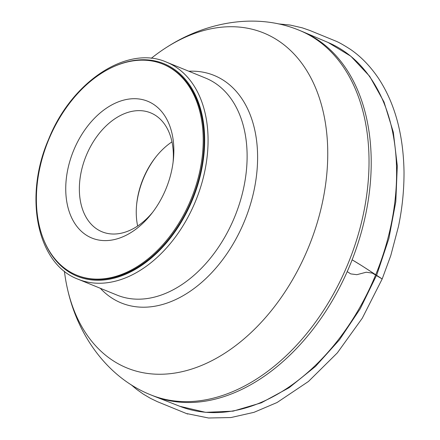<?xml version="1.0" encoding="UTF-8"?>
<svg xmlns="http://www.w3.org/2000/svg" width="440" height="440" viewBox="0 0 440 440"><rect width="100%" height="100%" fill="white"/><g stroke="black" fill="none" stroke-linecap="round" stroke-linejoin="round"><path stroke-width="0.66" d="M77.182 275.369A113.982 77.154 -67.8 0 0 77.616 275.55A113.982 77.154 -67.8 0 0 192.11 199.155A113.982 77.154 -67.8 0 0 163.73 64.471A113.982 77.154 -67.8 0 0 163.29 64.295M349.756 265.694A196.829 133.227 112.2 0 1 154.006 396.182A196.829 133.227 112.2 0 1 152.829 395.709L150.645 394.818A196.829 133.227 112.2 0 0 347.567 264.803A196.829 133.227 112.2 0 0 299.343 30.327L301.532 31.218A196.829 133.227 112.2 0 1 302.704 31.702A196.829 133.227 112.2 0 1 349.756 265.694M151.25 58.339A180.901 122.447 112.2 0 1 166.7 47.273A180.901 122.447 112.2 0 1 303.259 65.335A180.901 122.447 112.2 0 1 308.027 248.49A180.901 122.447 112.2 0 1 176.556 372.785A180.901 122.447 112.2 0 1 67.705 289.916A180.901 122.447 112.2 0 1 64.405 271.205M156.178 156.563A67.447 45.656 -67.8 0 0 143.446 178.541A67.447 45.656 -67.8 0 0 136.637 204.463M137.643 226.023A64.235 43.483 112.2 0 1 136.703 203.814A64.235 43.483 112.2 0 1 143.259 178.497A64.235 43.483 112.2 0 1 155.777 157.069A64.235 43.483 112.2 0 1 171.98 141.856M173.096 162.173A64.235 43.483 -67.8 0 0 150.629 112.855A64.235 43.483 -67.8 0 0 86.361 155.287A64.235 43.483 -67.8 0 0 102.097 231.809A64.235 43.483 -67.8 0 0 152.653 212.284M73.793 150.051A73.871 50.001 -67.8 0 0 82.968 232.705A73.871 50.001 -67.8 0 0 151.404 213.901A73.871 50.001 -67.8 0 0 173.333 160.144A73.871 50.001 -67.8 0 0 138.116 98.885A73.871 50.001 -67.8 0 0 73.793 150.051M48.813 139.409A113.982 77.154 -67.8 0 0 76.742 275.193A113.982 77.154 -67.8 0 0 191.235 198.798A113.982 77.154 -67.8 0 0 162.855 64.114A113.982 77.154 -67.8 0 0 48.813 139.409M347.209 271.618L350.713 273.895L356.857 274.681L366.25 272.223L372.356 273.108L375.59 275.055M376.47 275.583L381.849 278.735L361.763 265.689L352.127 259.82C362.824 266.085 373.247 273.24 382.184 278.96L376.47 275.583M43.675 239.696A114.785 77.699 -67.8 0 0 145.42 262.719A114.785 77.699 -67.8 0 0 203.209 121.072A114.785 77.699 -67.8 0 0 114.395 66.352M154.006 396.182L179.817 406.291A196.438 132.968 -67.8 0 0 375.177 276.062A196.438 132.968 -67.8 0 0 328.218 42.532L302.704 31.702M195.294 201.779A117.194 79.326 -67.8 0 0 166.584 62.167L205.629 78.1A117.194 79.326 -67.8 0 1 234.339 217.712A117.194 79.326 -67.8 0 1 117.09 295.125L78.045 279.197A117.194 79.326 -67.8 0 0 195.294 201.779M188.826 71.242A122.87 83.166 112.2 0 1 244.206 221.799A122.87 83.166 112.2 0 1 100.287 288.266M278.256 23.859L290.152 25.058L302.247 27.83L309.76 30.437L335.786 41.085C338.866 42.317 343.734 45.062 350.383 49.33C360.701 56.37 369.947 65.846 378.12 77.759C394.746 102.767 403.375 134.134 404.019 171.853C404.091 190.207 402.232 208.439 398.442 226.545L390.764 255.635L382.184 278.96L362.302 318.17L337.32 352.902L308.44 381.48L277.057 402.523L253.979 412.335L230.951 417.543L208.538 418L187.303 413.683L187.655 414.04L157.366 401.671L150.562 398.393L143.446 394.213L136.538 389.301L131.076 384.709M67.705 289.916C78.491 337.546 109.093 378.274 150.645 394.818M166.7 47.273C207.719 20.779 258.077 13.085 299.343 30.327M179.817 406.291L205.596 412.335L233.118 411.147L261.3 402.826L289.091 387.728L315.475 366.443L339.482 339.784L360.212 308.759L376.904 274.533L388.911 238.409L395.797 201.74L397.293 165.902L393.322 132.237L384.027 102.009L369.705 76.346L350.867 56.248L328.218 42.532M163.73 64.471L162.855 64.114M77.616 275.55L76.742 275.193M166.584 62.167C127.264 44.6 71.423 81.779 48.609 139.293C23.491 196.801 37.065 264.077 78.045 279.197"/></g></svg>
